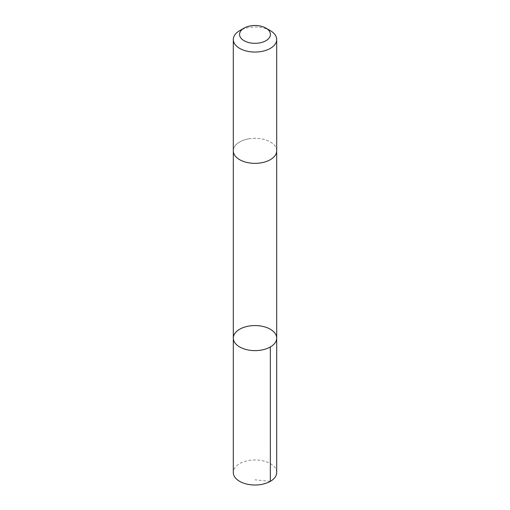 <?xml version="1.0" encoding="UTF-8"?>
<svg xmlns="http://www.w3.org/2000/svg" width="510" height="510" viewBox="0 0 510 510"><rect width="100%" height="100%" fill="white"/><g stroke="black" fill="none" stroke-linecap="round" stroke-linejoin="round"><path stroke-width="0.38" stroke-dasharray="2.55 1.91" d="M276.7 472.483A21.7 12.527 0 0 0 248.861 460.473A21.7 12.527 0 0 0 233.299 472.483M248.861 138.809A21.694 12.527 0 0 0 233.306 150.826A21.694 12.527 0 0 0 261.139 162.837A21.694 12.527 0 0 0 276.694 150.826A21.694 12.527 0 0 0 248.861 138.809M233.306 338.098A21.694 12.527 180 0 1 248.861 326.088A21.694 12.527 180 0 1 276.694 338.098M276.694 151.062L276.694 150.826A21.7 12.527 0 0 0 255 138.299A21.7 12.527 0 0 0 233.299 150.826L233.306 151.062M270.345 30.67A21.7 12.527 0 0 0 239.655 30.67M270.345 481.344L255 479.821"/><path stroke-width="0.76" d="M248.861 326.088A21.694 12.527 180 0 1 276.694 338.098A21.694 12.527 180 0 1 255 350.625A21.694 12.527 180 0 1 233.306 338.098A21.694 12.527 180 0 1 248.861 326.088M233.299 472.483A21.7 12.527 0 0 0 261.139 484.5A21.7 12.527 0 0 0 276.7 472.483L276.694 338.098A21.694 12.527 180 0 1 255 350.625A21.694 12.527 180 0 1 233.306 338.098L233.299 472.483M244.086 28.107L239.655 30.67A21.7 12.527 0 0 0 233.299 39.525L233.299 150.826A21.7 12.527 0 0 0 261.139 162.837A21.7 12.527 0 0 0 276.7 150.826L276.7 39.525A21.7 12.527 0 0 0 270.345 30.67L265.914 28.107A15.434 8.912 0 0 0 244.086 28.107A15.434 8.912 0 0 0 241.734 38.964A15.434 8.912 0 0 0 259.367 42.955A15.434 8.912 0 0 0 265.914 28.107M233.299 39.525A21.7 12.527 0 0 0 261.139 51.542A21.7 12.527 0 0 0 276.7 39.525M270.338 346.959L270.345 481.344M233.306 151.062L233.306 338.098M276.694 151.062L276.694 338.098"/></g></svg>

